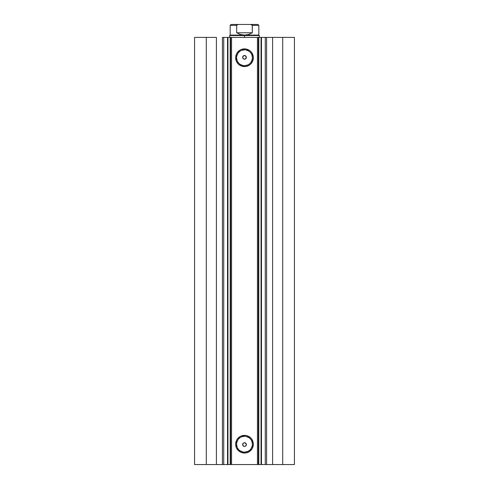 <?xml version="1.0" encoding="UTF-8"?>
<svg xmlns="http://www.w3.org/2000/svg" width="489" height="489" viewBox="0 0 489 489"><rect width="100%" height="100%" fill="white"/><g stroke="black" fill="none" stroke-linecap="round" stroke-linejoin="round"><path stroke-width="0.73" d="M227.526 464.55L230.203 464.55L230.203 37.396L227.947 37.396L227.947 464.55L223.724 464.55L223.724 37.396L227.526 37.396L227.526 464.55L227.526 37.396L294.427 37.396L282.709 37.396L282.709 464.55L294.427 464.55L294.427 37.396L294.427 464.55L272.593 464.55L282.709 464.55L282.709 37.396L266.578 37.396L266.578 464.55L272.593 464.55L272.593 37.396L272.593 464.55L265.276 464.55L266.578 464.55L266.578 37.396L265.276 37.396L265.276 464.55L265.276 37.396M244.5 49.817L244.5 48.888A8.845 8.845 0 0 1 253.345 57.733A8.845 8.845 0 0 1 244.5 66.577L241.114 65.905L238.247 63.992L236.328 61.119L235.655 57.733L236.328 54.352L237.147 52.818L239.586 50.379L241.114 49.566L244.5 48.888L246.224 49.059L249.414 50.379L250.753 51.479L251.853 52.818L253.174 56.009L253.345 57.733L252.672 61.119L250.753 63.992L249.414 65.086L246.224 66.412L244.5 66.577L244.5 65.654A7.922 7.922 0 0 0 252.422 57.733A7.922 7.922 0 0 0 244.5 49.817A7.922 7.922 0 0 0 236.578 57.733A7.922 7.922 0 0 0 244.5 65.654L244.5 66.577A8.845 8.845 0 0 1 235.655 57.733A8.845 8.845 0 0 1 244.5 48.888L244.5 49.817A7.922 7.922 0 0 1 252.422 57.733A7.922 7.922 0 0 1 244.5 65.654A7.922 7.922 0 0 1 236.578 57.733A7.922 7.922 0 0 1 244.5 49.817L241.468 50.416M244.5 436.292L244.5 435.363A8.845 8.845 0 0 1 253.345 444.208A8.845 8.845 0 0 1 244.5 453.052L241.114 452.38L238.247 450.461L236.328 447.594L235.655 444.208L236.328 440.827L237.147 439.293L239.586 436.854L241.114 436.035L244.5 435.363L246.224 435.534L247.886 436.035L250.753 437.955L251.853 439.293L253.174 442.484L253.345 444.208L252.672 447.594L251.853 449.122L249.414 451.561L246.224 452.881L244.5 453.052L244.5 452.129A7.922 7.922 0 0 0 252.422 444.208A7.922 7.922 0 0 0 244.5 436.292A7.922 7.922 0 0 0 236.578 444.208A7.922 7.922 0 0 0 244.5 452.129L244.5 453.052A8.845 8.845 0 0 1 235.655 444.208A8.845 8.845 0 0 1 244.5 435.363L244.5 436.292A7.922 7.922 0 0 1 252.422 444.208A7.922 7.922 0 0 1 244.5 452.129A7.922 7.922 0 0 1 236.578 444.208A7.922 7.922 0 0 1 244.5 436.292L241.468 436.891M242.733 445.131L243.388 446.06L244.5 446.426A1.852 1.852 0 0 1 242.648 444.58A1.852 1.852 0 0 1 244.5 442.728L243.418 443.077L242.746 443.994L242.733 445.131L243.889 446.323L242.758 445.204L243.045 443.437L244.078 442.777L245.068 442.82L245.991 443.486L246.352 444.562L246.01 445.644L245.111 446.323L245.612 446.06M243.418 443.077L242.746 443.994M244.109 59.175L243.064 58.533L242.648 57.384L243.045 56.223L243.889 55.618L242.733 56.816L242.746 57.946L243.418 58.863L244.5 59.212A1.852 1.852 0 0 1 242.648 57.366A1.852 1.852 0 0 1 244.5 55.514L243.388 55.887L245.209 55.654L246.34 57.152L245.655 58.808L244.5 59.212L243.192 58.674L242.648 57.366L243.192 56.058L244.5 55.514A1.852 1.852 0 0 1 246.352 57.366A1.852 1.852 0 0 1 244.5 59.212L245.991 58.46L246.267 56.816L245.612 55.887L244.5 55.514L245.612 55.887L246.267 56.816M242.746 57.946L243.009 58.46M242.99 56.296L242.733 56.816M227.526 37.396L227.947 37.396L227.947 464.55L261.407 464.55M261.713 464.55L265.429 464.55M223.724 464.55L222.422 464.55L222.422 37.396L222.422 464.55L216.407 464.55L216.407 37.396L206.291 37.396L206.291 464.55L206.291 37.396L216.407 37.396L216.407 464.55L194.573 464.55L194.573 37.396L206.291 37.396L194.573 37.396L194.573 464.55L223.724 464.55L223.724 37.396L222.422 37.396L223.724 37.396M223.571 464.55L228.027 464.55M260.973 37.396L265.429 37.396M223.571 37.396L228.027 37.396M246.267 445.131L246.254 443.994L246.01 445.644M245.991 443.486L246.254 443.994M258.369 37.396L258.369 464.55L257.446 464.55L257.446 37.396L231.554 37.396L231.554 464.55L257.446 464.55L257.446 37.396L258.369 37.396L258.369 464.55L258.797 464.55L258.797 37.396L261.053 37.396L261.053 464.55L258.797 464.55L258.797 37.396L258.369 37.396M230.631 464.55L230.631 37.396L231.554 37.396L231.554 464.55L230.631 464.55L230.631 37.396L230.203 37.396L230.203 464.55L230.631 464.55M244.5 65.654L247.532 65.049M248.901 64.322L250.099 63.338M251.083 62.134L252.269 59.279M252.422 57.733L251.817 54.707M251.083 53.338L250.099 52.134M248.901 51.149L246.046 49.97M240.099 51.149L238.901 52.134M237.917 53.338L236.731 56.192M236.578 57.733L237.183 60.764M237.917 62.134L238.901 63.338M240.099 64.322L242.954 65.502M245.808 56.058L246.315 57.005L246.205 58.075L245.527 58.9L244.5 59.212M244.5 452.129L247.532 451.524M248.901 450.797L250.099 449.807M251.083 448.609L252.269 445.754M252.422 444.208L251.817 441.176M251.083 439.807L250.099 438.609M248.901 437.624L246.046 436.439M240.099 437.624L238.901 438.609M237.917 439.807L236.731 442.661M236.578 444.208L237.183 447.239M237.917 448.609L238.901 449.807M240.099 450.797L242.954 451.977M245.582 443.077L244.5 442.728L246.04 443.554L246.205 445.29L245.209 446.286L244.139 446.39L242.96 445.607L242.648 444.58L242.96 443.554L244.139 442.765M245.582 58.863L246.254 57.953M244.5 442.728A1.852 1.852 0 0 1 246.352 444.58A1.852 1.852 0 0 1 244.5 446.426L243.388 446.06M261.053 37.396L261.053 464.55L261.474 464.55L261.474 37.396L261.053 37.396M244.5 35.544L259.292 35.544L244.5 35.544L244.5 37.396L244.5 35.544L229.708 35.544L244.5 35.544L244.5 35.08L244.5 35.544M259.292 37.396L259.292 35.544L258.834 35.08L230.166 35.08L244.5 35.08L240.429 34.493L236.694 32.769L236.694 25.373L230.166 25.373L236.694 25.373L237.452 24.615L238.565 24.45L250.435 24.45L252.226 25.104L252.306 32.769L248.571 34.493L244.5 35.08L258.834 35.08L258.834 25.373L252.306 25.373L252.306 32.769L236.694 32.769L236.694 25.373L237.452 24.615L236.774 25.104M252.306 32.769L248.571 34.493L244.5 35.08L240.429 34.493L236.694 32.769L252.306 32.769M236.957 24.884L238.565 24.45L231.095 24.45L250.435 24.45L251.548 24.615L252.306 25.373L258.834 25.373L257.905 24.45L251.004 24.487M257.905 24.45L250.435 24.45M231.095 24.45L230.166 25.373L230.166 35.08L229.708 35.544L229.708 37.396"/></g></svg>
